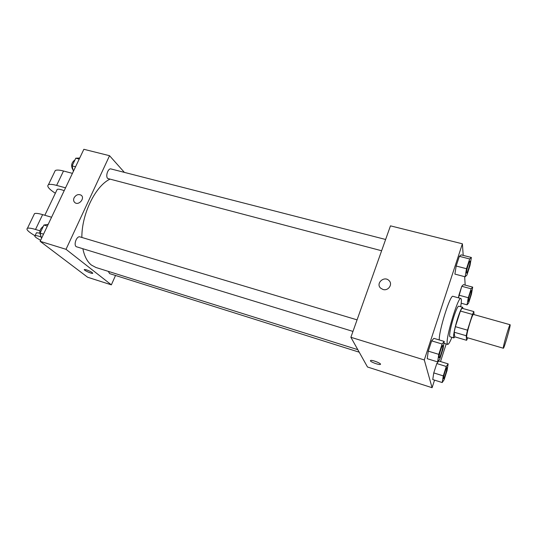 <?xml version="1.0" encoding="UTF-8"?>
<svg xmlns="http://www.w3.org/2000/svg" width="537" height="537" viewBox="0 0 537 537"><rect width="100%" height="100%" fill="white"/><g stroke="black" fill="none" stroke-linecap="round" stroke-linejoin="round"><path stroke-width="0.81" d="M503.303 347.808C503.391 344.875 509.579 323.838 510.096 324.731C511.049 324.469 504.028 348.969 503.357 348.238L503.303 347.808M503.357 348.238L466.875 337.572L466.693 337.108C466.21 334.061 472.419 313.413 473.5 314.454L510.096 324.731M473.996 314.595L473.862 311.581L472.459 314.44L467.479 330.161L466.217 335.732L466.579 340.297L467.787 337.833M472.459 314.44L460.39 311.051L455.376 326.664L467.479 330.161M466.217 335.732L454.168 332.222L454.752 336.82L466.579 340.297M454.168 332.222L455.376 326.664M460.39 311.051L461.867 308.231L473.862 311.581M462.981 308.54L462.652 307.265C461.706 307.453 460.088 311.01 457.793 317.951C454.758 327.275 452.684 337.941 453.866 337.921L454.906 336.867M453.866 337.921L449.932 336.759L449.623 336.149C449.516 332.591 450.905 326.147 453.785 316.81C456.081 309.889 457.719 306.338 458.699 306.164L462.652 307.265M451.892 337.337C449.939 342.129 448.536 344.486 447.69 344.405L447.24 343.539C445.656 337.726 458.242 296.162 460.853 298.498C461.612 298.881 461.552 301.619 460.672 306.714M439.266 339.948C438.736 330.94 450.382 294.061 452.98 296.33L460.853 298.498M471.385 257.478L461.182 254.874L459.343 256.324L456.168 266.023L454.893 274.092L465.136 276.803L466.901 275.105L469.996 265.533L471.385 257.478L469.667 258.962L466.505 268.715L465.136 276.803M472.694 287.127L463.424 284.637L461.786 286.275L458.464 297.84L458.913 295.162L468.298 297.733L467.036 304.835L468.62 302.989L471.419 294.209L472.694 287.127L471.15 288.799L468.298 297.733M465.17 285.107L464.673 276.676M463.196 255.384L462.397 243.805L424.297 359.951L432.09 387.707L434.534 380.115M440.521 361.542L446.193 343.955M444.24 341.425L433.869 338.344L431.641 340.874L428.271 351.151L427.21 358.689L437.621 361.898L439.776 359.105L443.045 348.969L444.24 341.425L442.126 344.009L438.783 354.346L437.621 361.898M448.16 363.891L438.756 360.998L436.789 363.549L433.762 372.906L432.755 379.558L442.199 382.545L444.099 379.787L447.053 370.543L448.16 363.891L446.294 366.482L443.287 375.893L442.199 382.545M462.397 243.805L390.466 225.849L350.883 337.283L424.297 359.951M382.988 289.483L380.666 288.174C375.35 283.496 384.17 275.447 389.01 280.562C393.077 284.16 388.305 291.249 382.988 289.483C388.305 291.255 393.077 284.16 389.01 280.569L389.01 280.562M350.883 337.283L367.489 366.993L432.09 387.707M370.396 360.857L370.631 360.448C372.517 359.79 382.592 363.992 380.216 364.442C378.753 364.972 370.845 362.079 370.396 360.857M377.383 362.139L374.067 360.951M380.666 288.181C375.35 283.496 384.17 275.454 389.01 280.569M357.803 349.661L95.942 267.493L91.377 265.043C87.283 261.747 84.457 256.357 82.893 248.859M81.866 237.455C81.604 214.31 95.257 186.285 109.649 179.304M108.32 271.38L109.622 273.615L359.213 352.185M381.619 250.752L107.722 178.506C105.232 176.237 108.118 167.92 111.025 168.954L385.626 239.475M352.97 331.41L76.234 246.691C73.327 244.684 76.791 235.629 79.973 236.891L357.071 319.857M40.127 241.314L83.859 149.293L109.548 155.703L124.396 172.39L109.548 155.703L66.024 249.316L111.36 284.852L115.522 275.468L111.36 284.852L87.632 277.24L40.127 241.314L66.024 249.316L111.36 284.852M443.582 378.739L443.461 378.585C443.052 377.377 446.2 367.12 446.818 367.644L446.844 367.657C447.704 367.644 444.294 379.236 443.582 378.739L443.495 378.592C443.085 377.383 446.227 367.127 446.844 367.657M438.756 360.998L436.789 363.549L446.294 366.482M436.789 363.549L433.762 372.906L443.287 375.893M433.762 372.906L432.755 379.558M468.237 301.076C468.029 299.418 470.842 290.067 471.399 290.537L471.412 290.544C472.251 290.504 469.056 301.821 468.371 301.371L468.237 301.076M463.424 284.637L461.786 286.275L471.15 288.799M461.786 286.275L458.913 295.162M461.196 303.21L467.036 304.835M468.345 301.358L468.271 301.082C468.063 299.431 470.868 290.074 471.432 290.551L471.399 290.537M439.024 357.548C438.541 356.058 441.964 344.902 442.723 345.506L442.757 345.513C443.797 345.526 440.058 358.327 439.179 357.756L439.024 357.548M433.869 338.344L431.641 340.874L442.126 344.009M431.641 340.874L428.271 351.151L438.783 354.346M428.271 351.151L427.21 358.689M439.145 357.749L439.058 357.555C438.575 356.065 441.998 344.915 442.757 345.513M466.64 273.091L466.465 272.695C466.223 270.695 469.251 260.593 469.929 261.123L469.962 261.13C470.956 261.103 467.479 273.602 466.64 273.091L466.499 272.702C466.257 270.702 469.278 260.606 469.962 261.13M461.182 254.874L459.343 256.324L469.667 258.962M459.343 256.324L456.168 266.023L466.505 268.715M456.168 266.023L454.893 274.092M48.189 224.352L43.927 225.023L40.08 233.098L41.55 238.321M43.927 225.023L47.384 226.057M40.08 233.098L43.537 234.152M40.859 235.85C38.919 232.273 39.731 229.111 43.289 226.366M79.711 158.026L75.777 158.193L72.112 165.893L73.381 171.35M75.777 158.193L79.214 159.073M72.112 165.893L75.549 166.792M72.965 169.578L72.602 169.289C70.817 165.45 71.602 162.335 74.952 159.939M84.302 269.574C83.738 270.286 91.585 273.83 92.646 273.353L92.78 273.259M86.504 269.856C90.632 271.393 92.679 272.561 92.646 273.353C91.444 273.863 82.852 269.822 84.43 269.487L86.504 269.856M74.079 197.824C75.999 194.797 78.321 193.904 81.053 195.146C85.343 197.824 79.067 205.752 75.039 202.731C73.549 201.55 73.227 199.912 74.079 197.824C73.233 199.912 73.549 201.55 75.039 202.731C79.073 205.752 85.343 197.824 81.053 195.146C78.321 193.904 75.999 194.797 74.079 197.824M109.548 155.703L66.024 249.316M51.572 217.243L42.631 214.619C38.53 213.444 35.825 213.102 34.516 213.605L33.932 214.807M56.862 190.085L57.204 189.366C58.338 188.917 60.668 189.346 64.198 190.662M55.338 193.266C48.887 189.037 46.578 186.191 48.424 184.735C49.8 184.077 52.532 184.298 56.62 185.393L65.541 187.836M36.207 233.293L36.476 232.743L39.718 233.118M34.972 235.73C28.3 231.783 25.796 229.292 27.447 228.265C28.729 227.842 31.421 228.238 35.523 229.46L39.953 230.803M40.597 240.328L36.214 237.676C34.831 236.609 34.449 235.944 35.066 235.683C35.999 235.434 38.04 235.871 41.181 237.005M54.546 172.035L55.271 170.518C56.68 169.786 59.426 169.947 63.514 171.001L72.421 173.364M42.631 214.619L35.523 229.46M63.514 171.001L56.62 185.393M443.945 343.284L447.69 344.405M380.391 363.938L380.216 364.442M44.826 215.263L57.204 189.366M35.066 235.683L36.476 232.743M34.516 213.605L27.447 228.265M55.271 170.518L48.424 184.735"/></g></svg>

